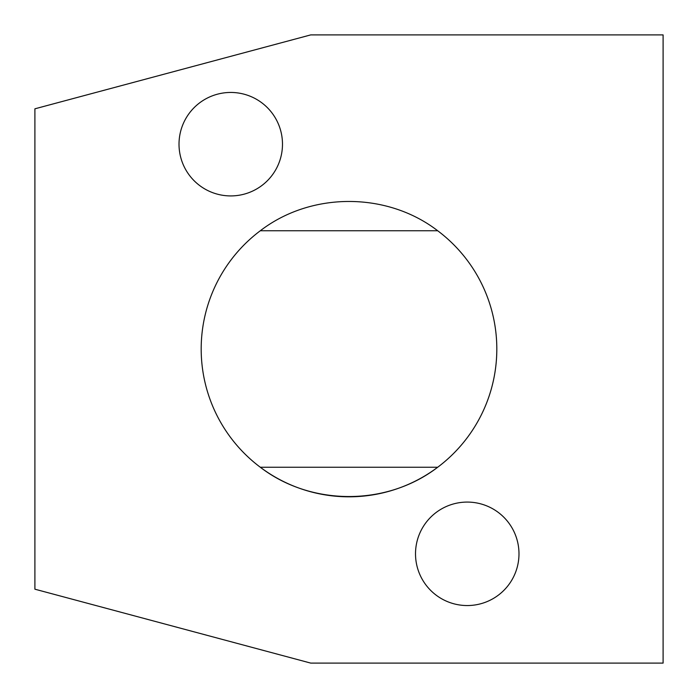 <?xml version="1.0" encoding="UTF-8"?>
<svg xmlns="http://www.w3.org/2000/svg" width="698" height="698" viewBox="0 0 698 698"><rect width="100%" height="100%" fill="white"/><g stroke="black" fill="none" stroke-linecap="round" stroke-linejoin="round"><path stroke-width="1.05" d="M663.1 663.1L310.723 663.1L34.9 589.191L34.9 108.809L310.723 34.9L663.1 34.9L663.1 663.1M260.31 230.75C311.081 191.706 386.919 191.706 437.69 230.75L260.31 230.75A147.81 147.81 0 0 0 260.31 467.25L437.69 467.25C386.919 506.294 311.081 506.294 260.31 467.25A147.81 147.81 0 0 0 496.81 349M437.69 230.75A147.81 147.81 0 0 1 437.69 467.25M467.25 605.55A51.731 51.731 0 0 0 512.053 527.95A51.731 51.731 0 0 0 422.447 527.95A51.731 51.731 0 0 0 467.25 605.55M230.75 195.92A51.731 51.731 0 0 0 275.553 118.32A51.731 51.731 0 0 0 185.947 118.32A51.731 51.731 0 0 0 230.75 195.92"/></g></svg>
